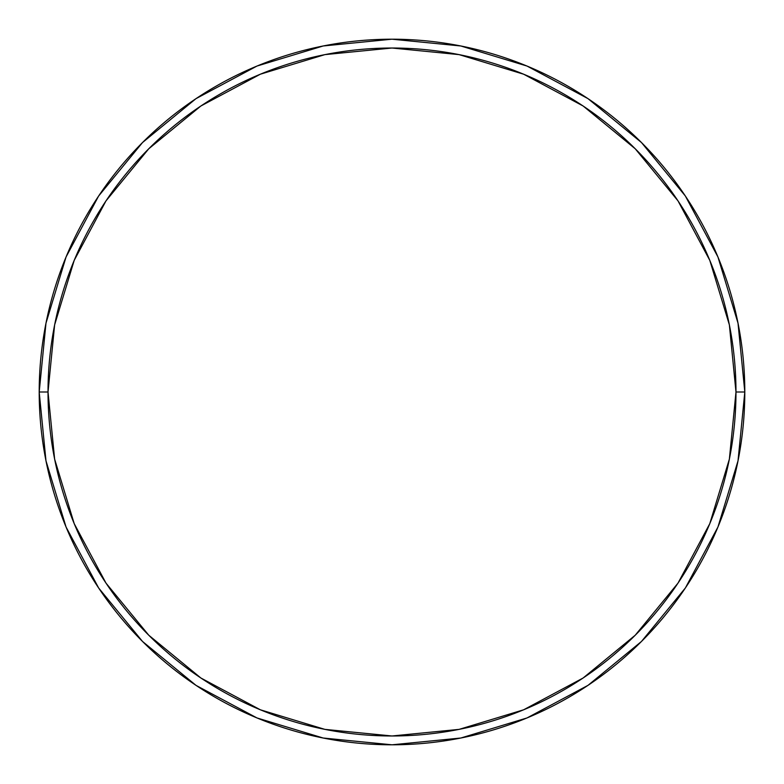 <?xml version="1.0" encoding="UTF-8"?>
<svg xmlns="http://www.w3.org/2000/svg" width="784" height="784" viewBox="0 0 784 784"><rect width="100%" height="100%" fill="white"/><g stroke="black" fill="none" stroke-linecap="round" stroke-linejoin="round"><path stroke-width="1.18" d="M39.2 392A352.8 352.8 0 0 0 392 744.8A352.8 352.8 0 0 0 744.8 392A352.8 352.8 0 0 1 392 744.8A352.8 352.8 0 0 1 39.2 392A352.8 352.8 0 0 1 392 39.2A352.8 352.8 0 0 1 744.8 392A352.8 352.8 0 0 0 392 39.2A352.8 352.8 0 0 0 39.2 392A352.8 352.8 0 0 0 392 744.8A352.8 352.8 0 0 0 744.8 392L735.98 392A343.98 343.98 0 0 1 392 735.98A343.98 343.98 0 0 1 48.02 392L54.625 459.11L74.206 523.634L105.987 583.11L148.774 635.226L200.89 678.013L260.366 709.794L324.89 729.375L392 735.98L459.11 729.375L523.634 709.794L583.11 678.013L635.226 635.226L678.013 583.11L709.794 523.634L729.375 459.11L735.98 392L729.375 324.89L709.794 260.366L678.013 200.89L635.226 148.774L583.11 105.987L523.634 74.206L459.11 54.625L392 48.02L324.89 54.625L260.366 74.206L200.89 105.987L148.774 148.774L105.987 200.89L74.206 260.366L54.625 324.89L48.02 392L39.2 392L48.02 392A343.98 343.98 0 0 1 392 48.02A343.98 343.98 0 0 1 735.98 392L744.8 392A352.8 352.8 0 0 0 392 39.2A352.8 352.8 0 0 0 39.2 392A352.8 352.8 0 0 1 392 39.2A352.8 352.8 0 0 1 744.8 392A352.8 352.8 0 0 1 392 744.8A352.8 352.8 0 0 1 39.2 392L45.982 323.175L66.052 256.985L98.588 196.088M98.657 195.99L142.531 142.531L195.902 98.725L142.531 142.531L98.657 195.99M195.99 98.657L256.985 66.052L323.175 45.982L391.882 39.2M392 39.2L460.825 45.982L527.015 66.052L587.912 98.588M588.01 98.657L641.469 142.531L685.275 195.902L641.469 142.531L588.01 98.657M685.343 195.99L717.948 256.985L738.018 323.175L744.8 391.882M744.8 392L738.018 460.825L717.948 527.015L685.412 587.912M685.343 588.01L641.469 641.469L588.098 685.275L641.469 641.469L685.343 588.01M588.01 685.343L527.015 717.948L460.825 738.018L392.118 744.8M392 744.8L323.175 738.018L256.985 717.948L196.088 685.412M195.99 685.343L142.531 641.469L98.725 588.098L142.531 641.469L195.99 685.343M98.657 588.01L66.052 527.015L45.982 460.825L39.2 392.118"/></g></svg>
